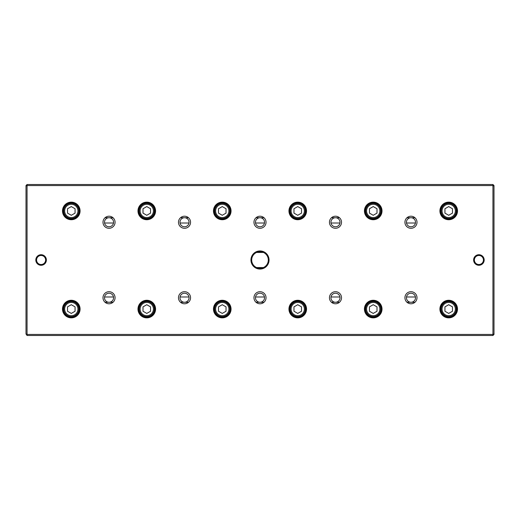 <?xml version="1.0" encoding="UTF-8"?>
<svg xmlns="http://www.w3.org/2000/svg" width="520" height="520" viewBox="0 0 520 520"><rect width="100%" height="100%" fill="white"/><g stroke="black" fill="none" stroke-linecap="round" stroke-linejoin="round"><path stroke-width="0.78" d="M492.941 335.485L27.06 335.485L27.06 334.425L492.941 334.425L492.941 185.575L27.06 185.575L27.06 334.425L26 333.99L26 185.575L27.06 184.516L492.941 184.516L494 185.575L494 334.425L492.941 335.485L492.941 334.425L494 333.99M250.939 260A9.061 9.061 0 0 1 264.531 252.155A9.061 9.061 0 0 1 264.531 267.846A9.061 9.061 0 0 1 250.939 260M484.185 260A5.285 5.285 0 0 0 476.262 255.424A5.285 5.285 0 0 0 476.262 264.576A5.285 5.285 0 0 0 484.185 260M35.815 260A5.285 5.285 0 0 1 43.739 255.424A5.285 5.285 0 0 1 43.739 264.576A5.285 5.285 0 0 1 35.815 260M404.931 297.739A6.038 6.038 0 0 1 413.985 292.513A6.038 6.038 0 0 1 413.985 302.971A6.038 6.038 0 0 1 404.931 297.739M404.931 222.261A6.038 6.038 0 0 1 413.985 217.029A6.038 6.038 0 0 1 413.985 227.487A6.038 6.038 0 0 1 404.931 222.261M329.446 297.739A6.038 6.038 0 0 1 338.5 292.513A6.038 6.038 0 0 1 338.5 302.971A6.038 6.038 0 0 1 329.446 297.739M329.446 222.261A6.038 6.038 0 0 1 338.5 217.029A6.038 6.038 0 0 1 338.5 227.487A6.038 6.038 0 0 1 329.446 222.261M253.962 297.739A6.038 6.038 0 0 1 263.022 292.513A6.038 6.038 0 0 1 263.022 302.971A6.038 6.038 0 0 1 253.962 297.739M253.962 222.261A6.038 6.038 0 0 1 263.022 217.029A6.038 6.038 0 0 1 263.022 227.487A6.038 6.038 0 0 1 253.962 222.261M178.477 297.739A6.038 6.038 0 0 1 187.538 292.513A6.038 6.038 0 0 1 187.538 302.971A6.038 6.038 0 0 1 178.477 297.739M178.477 222.261A6.038 6.038 0 0 1 187.538 217.029A6.038 6.038 0 0 1 187.538 227.487A6.038 6.038 0 0 1 178.477 222.261M102.992 297.739A6.038 6.038 0 0 1 112.053 292.513A6.038 6.038 0 0 1 112.053 302.971A6.038 6.038 0 0 1 102.992 297.739M102.992 222.261A6.038 6.038 0 0 1 112.053 217.029A6.038 6.038 0 0 1 112.053 227.487A6.038 6.038 0 0 1 102.992 222.261M439.913 309.062A8.794 8.794 0 0 1 453.109 301.45A8.794 8.794 0 0 1 453.109 316.68A8.794 8.794 0 0 1 439.913 309.062M439.913 210.938A8.794 8.794 0 0 1 453.109 203.32A8.794 8.794 0 0 1 453.109 218.55A8.794 8.794 0 0 1 439.913 210.938M364.429 309.062A8.794 8.794 0 0 1 377.624 301.45A8.794 8.794 0 0 1 377.624 316.68A8.794 8.794 0 0 1 364.429 309.062M364.429 210.938A8.794 8.794 0 0 1 377.624 203.32A8.794 8.794 0 0 1 377.624 218.55A8.794 8.794 0 0 1 364.429 210.938M288.951 309.062A8.794 8.794 0 0 1 302.139 301.45A8.794 8.794 0 0 1 302.139 316.68A8.794 8.794 0 0 1 288.951 309.062M288.951 210.938A8.794 8.794 0 0 1 302.139 203.32A8.794 8.794 0 0 1 302.139 218.55A8.794 8.794 0 0 1 288.951 210.938M213.467 309.062A8.794 8.794 0 0 1 226.655 301.45A8.794 8.794 0 0 1 226.655 316.68A8.794 8.794 0 0 1 213.467 309.062M213.467 210.938A8.794 8.794 0 0 1 226.655 203.32A8.794 8.794 0 0 1 226.655 218.55A8.794 8.794 0 0 1 213.467 210.938M137.982 309.062A8.794 8.794 0 0 1 151.171 301.45A8.794 8.794 0 0 1 151.171 316.68A8.794 8.794 0 0 1 137.982 309.062M137.982 210.938A8.794 8.794 0 0 1 151.171 203.32A8.794 8.794 0 0 1 151.171 218.55A8.794 8.794 0 0 1 137.982 210.938M62.498 309.062A8.794 8.794 0 0 1 75.686 301.45A8.794 8.794 0 0 1 75.686 316.68A8.794 8.794 0 0 1 62.498 309.062M62.498 210.938A8.794 8.794 0 0 1 75.686 203.32A8.794 8.794 0 0 1 75.686 218.55A8.794 8.794 0 0 1 62.498 210.938M113.497 296.985L104.566 296.985A4.53 4.53 0 0 0 104.501 297.739A4.53 4.53 0 0 1 111.299 293.82A4.53 4.53 0 0 1 111.299 301.665A4.53 4.53 0 0 1 104.501 297.739A4.53 4.53 0 0 0 109.408 302.257A4.53 4.53 0 0 0 113.497 296.985M188.981 296.985L180.05 296.985A4.53 4.53 0 0 0 179.985 297.739A4.53 4.53 0 0 1 186.778 293.82A4.53 4.53 0 0 1 186.778 301.665A4.53 4.53 0 0 1 179.985 297.739A4.53 4.53 0 0 0 184.893 302.257A4.53 4.53 0 0 0 188.981 296.985M264.466 296.985L255.535 296.985A4.53 4.53 0 0 0 255.469 297.739A4.53 4.53 0 0 1 262.262 293.82A4.53 4.53 0 0 1 262.262 301.665A4.53 4.53 0 0 1 255.469 297.739A4.53 4.53 0 0 0 260.377 302.257A4.53 4.53 0 0 0 264.466 296.985M339.95 296.985L331.019 296.985A4.53 4.53 0 0 0 330.954 297.739A4.53 4.53 0 0 1 337.747 293.82A4.53 4.53 0 0 1 337.747 301.665A4.53 4.53 0 0 1 330.954 297.739A4.53 4.53 0 0 0 335.862 302.257A4.53 4.53 0 0 0 339.95 296.985M415.435 296.985L406.504 296.985A4.53 4.53 0 0 0 406.438 297.739A4.53 4.53 0 0 1 413.231 293.82A4.53 4.53 0 0 1 413.231 301.665A4.53 4.53 0 0 1 406.438 297.739A4.53 4.53 0 0 0 411.346 302.257A4.53 4.53 0 0 0 415.435 296.985M415.435 223.015L406.504 223.015A4.53 4.53 0 0 1 411.346 217.744A4.53 4.53 0 0 1 415.435 223.015M339.95 223.015L331.019 223.015A4.53 4.53 0 0 1 335.862 217.744A4.53 4.53 0 0 1 339.95 223.015M264.466 223.015L255.535 223.015A4.53 4.53 0 0 1 260.377 217.744A4.53 4.53 0 0 1 264.466 223.015M188.981 223.015L180.05 223.015A4.53 4.53 0 0 1 184.893 217.744A4.53 4.53 0 0 1 188.981 223.015M113.497 223.015L104.566 223.015A4.53 4.53 0 0 1 109.408 217.744A4.53 4.53 0 0 1 113.497 223.015M27.06 335.485L26 333.99M62.985 210.938A8.3 8.3 0 0 1 75.439 203.743A8.3 8.3 0 0 1 75.439 218.127A8.3 8.3 0 0 1 62.985 210.938M77.935 210.938A6.643 6.643 0 0 0 67.971 205.186A6.643 6.643 0 0 0 67.971 216.691A6.643 6.643 0 0 0 77.935 210.938M67.516 208.754L67.516 213.115L71.292 215.293L75.062 213.115L75.062 208.754L71.292 206.577L67.516 208.754M78.839 210.938A7.546 7.546 0 0 1 67.516 217.471A7.546 7.546 0 0 1 67.516 204.399A7.546 7.546 0 0 1 78.839 210.938M62.985 309.062A8.3 8.3 0 0 1 75.439 301.873A8.3 8.3 0 0 1 75.439 316.257A8.3 8.3 0 0 1 62.985 309.062M138.47 210.938A8.3 8.3 0 0 1 150.923 203.743A8.3 8.3 0 0 1 150.923 218.127A8.3 8.3 0 0 1 138.47 210.938M138.47 309.062A8.3 8.3 0 0 1 150.923 301.873A8.3 8.3 0 0 1 150.923 316.257A8.3 8.3 0 0 1 138.47 309.062M213.954 210.938A8.3 8.3 0 0 1 226.408 203.743A8.3 8.3 0 0 1 226.408 218.127A8.3 8.3 0 0 1 213.954 210.938M213.954 309.062A8.3 8.3 0 0 1 226.408 301.873A8.3 8.3 0 0 1 226.408 316.257A8.3 8.3 0 0 1 213.954 309.062M289.439 210.938A8.3 8.3 0 0 1 301.892 203.743A8.3 8.3 0 0 1 301.892 218.127A8.3 8.3 0 0 1 289.439 210.938M289.439 309.062A8.3 8.3 0 0 1 301.892 301.873A8.3 8.3 0 0 1 301.892 316.257A8.3 8.3 0 0 1 289.439 309.062M364.923 210.938A8.3 8.3 0 0 1 377.377 203.743A8.3 8.3 0 0 1 377.377 218.127A8.3 8.3 0 0 1 364.923 210.938M364.923 309.062A8.3 8.3 0 0 1 377.377 301.873A8.3 8.3 0 0 1 377.377 316.257A8.3 8.3 0 0 1 364.923 309.062M440.407 210.938A8.3 8.3 0 0 1 452.862 203.743A8.3 8.3 0 0 1 452.862 218.127A8.3 8.3 0 0 1 440.407 210.938M440.407 309.062A8.3 8.3 0 0 1 452.862 301.873A8.3 8.3 0 0 1 452.862 316.257A8.3 8.3 0 0 1 440.407 309.062M77.935 309.062A6.643 6.643 0 0 0 67.971 303.31A6.643 6.643 0 0 0 67.971 314.815A6.643 6.643 0 0 0 77.935 309.062M67.516 306.885L67.516 311.246L71.292 313.423L75.062 311.246L75.062 306.885L71.292 304.707L67.516 306.885M78.839 309.062A7.546 7.546 0 0 1 67.516 315.601A7.546 7.546 0 0 1 67.516 302.53A7.546 7.546 0 0 1 78.839 309.062M153.419 210.938A6.643 6.643 0 0 0 143.455 205.186A6.643 6.643 0 0 0 143.455 216.691A6.643 6.643 0 0 0 153.419 210.938M143 208.754L143 213.115L146.776 215.293L150.547 213.115L150.547 208.754L146.776 206.577L143 208.754M154.323 210.938A7.546 7.546 0 0 1 143 217.471A7.546 7.546 0 0 1 143 204.399A7.546 7.546 0 0 1 154.323 210.938M153.419 309.062A6.643 6.643 0 0 0 143.455 303.31A6.643 6.643 0 0 0 143.455 314.815A6.643 6.643 0 0 0 153.419 309.062M143 306.885L143 311.246L146.776 313.423L150.547 311.246L150.547 306.885L146.776 304.707L143 306.885M154.323 309.062A7.546 7.546 0 0 1 143 315.601A7.546 7.546 0 0 1 143 302.53A7.546 7.546 0 0 1 154.323 309.062M228.897 210.938A6.643 6.643 0 0 0 218.94 205.186A6.643 6.643 0 0 0 218.94 216.691A6.643 6.643 0 0 0 228.897 210.938M218.484 208.754L218.484 213.115L222.261 215.293L226.031 213.115L226.031 208.754L222.261 206.577L218.484 208.754M229.808 210.938A7.546 7.546 0 0 1 218.484 217.471A7.546 7.546 0 0 1 218.484 204.399A7.546 7.546 0 0 1 229.808 210.938M228.897 309.062A6.643 6.643 0 0 0 218.94 303.31A6.643 6.643 0 0 0 218.94 314.815A6.643 6.643 0 0 0 228.897 309.062M218.484 306.885L218.484 311.246L222.261 313.423L226.031 311.246L226.031 306.885L222.261 304.707L218.484 306.885M229.808 309.062A7.546 7.546 0 0 1 218.484 315.601A7.546 7.546 0 0 1 218.484 302.53A7.546 7.546 0 0 1 229.808 309.062M304.382 210.938A6.643 6.643 0 0 0 294.418 205.186A6.643 6.643 0 0 0 294.418 216.691A6.643 6.643 0 0 0 304.382 210.938M293.969 208.754L293.969 213.115L297.739 215.293L301.516 213.115L301.516 208.754L297.739 206.577L293.969 208.754M305.292 210.938A7.546 7.546 0 0 1 293.969 217.471A7.546 7.546 0 0 1 293.969 204.399A7.546 7.546 0 0 1 305.292 210.938M304.382 309.062A6.643 6.643 0 0 0 294.418 303.31A6.643 6.643 0 0 0 294.418 314.815A6.643 6.643 0 0 0 304.382 309.062M293.969 306.885L293.969 311.246L297.739 313.423L301.516 311.246L301.516 306.885L297.739 304.707L293.969 306.885M305.292 309.062A7.546 7.546 0 0 1 293.969 315.601A7.546 7.546 0 0 1 293.969 302.53A7.546 7.546 0 0 1 305.292 309.062M379.866 210.938A6.643 6.643 0 0 0 369.902 205.186A6.643 6.643 0 0 0 369.902 216.691A6.643 6.643 0 0 0 379.866 210.938M369.454 208.754L369.454 213.115L373.224 215.293L377 213.115L377 208.754L373.224 206.577L369.454 208.754M380.776 210.938A7.546 7.546 0 0 1 369.454 217.471A7.546 7.546 0 0 1 369.454 204.399A7.546 7.546 0 0 1 380.776 210.938M379.866 309.062A6.643 6.643 0 0 0 369.902 303.31A6.643 6.643 0 0 0 369.902 314.815A6.643 6.643 0 0 0 379.866 309.062M369.454 306.885L369.454 311.246L373.224 313.423L377 311.246L377 306.885L373.224 304.707L369.454 306.885M380.776 309.062A7.546 7.546 0 0 1 369.454 315.601A7.546 7.546 0 0 1 369.454 302.53A7.546 7.546 0 0 1 380.776 309.062M455.351 210.938A6.643 6.643 0 0 0 445.387 205.186A6.643 6.643 0 0 0 445.387 216.691A6.643 6.643 0 0 0 455.351 210.938M444.938 208.754L444.938 213.115L448.708 215.293L452.485 213.115L452.485 208.754L448.708 206.577L444.938 208.754M456.261 210.938A7.546 7.546 0 0 1 444.938 217.471A7.546 7.546 0 0 1 444.938 204.399A7.546 7.546 0 0 1 456.261 210.938M455.351 309.062A6.643 6.643 0 0 0 445.387 303.31A6.643 6.643 0 0 0 445.387 314.815A6.643 6.643 0 0 0 455.351 309.062M444.938 306.885L444.938 311.246L448.708 313.423L452.485 311.246L452.485 306.885L448.708 304.707L444.938 306.885M456.261 309.062A7.546 7.546 0 0 1 444.938 315.601A7.546 7.546 0 0 1 444.938 302.53A7.546 7.546 0 0 1 456.261 309.062M104.501 222.261A4.53 4.53 0 0 1 111.299 218.335A4.53 4.53 0 0 1 111.299 226.181A4.53 4.53 0 0 1 104.501 222.261M179.985 222.261A4.53 4.53 0 0 1 186.778 218.335A4.53 4.53 0 0 1 186.778 226.181A4.53 4.53 0 0 1 179.985 222.261M255.469 222.261A4.53 4.53 0 0 1 262.262 218.335A4.53 4.53 0 0 1 262.262 226.181A4.53 4.53 0 0 1 255.469 222.261M330.954 222.261A4.53 4.53 0 0 1 337.747 218.335A4.53 4.53 0 0 1 337.747 226.181A4.53 4.53 0 0 1 330.954 222.261M406.438 222.261A4.53 4.53 0 0 1 413.231 218.335A4.53 4.53 0 0 1 413.231 226.181A4.53 4.53 0 0 1 406.438 222.261M36.569 260A4.53 4.53 0 0 1 43.361 256.081A4.53 4.53 0 0 1 43.361 263.919A4.53 4.53 0 0 1 36.569 260M483.431 260A4.53 4.53 0 0 0 476.638 256.081A4.53 4.53 0 0 0 476.638 263.919A4.53 4.53 0 0 0 483.431 260M494 186.011L492.941 185.575L492.941 184.516M27.06 184.516L27.06 185.575L26 186.011M251.7 260A8.3 8.3 0 0 1 264.154 252.811A8.3 8.3 0 0 1 264.154 267.189A8.3 8.3 0 0 1 251.7 260M263.458 252.453L256.542 252.453M263.458 267.547L256.542 267.547M414.96 302.269L406.972 302.269M339.476 302.269L331.487 302.269M263.991 302.269L256.009 302.269M188.513 302.269L180.525 302.269M113.028 302.269L105.04 302.269M414.96 217.731L406.972 217.731M339.476 217.731L331.487 217.731M263.991 217.731L256.009 217.731M188.513 217.731L180.525 217.731M113.028 217.731L105.04 217.731"/></g></svg>
